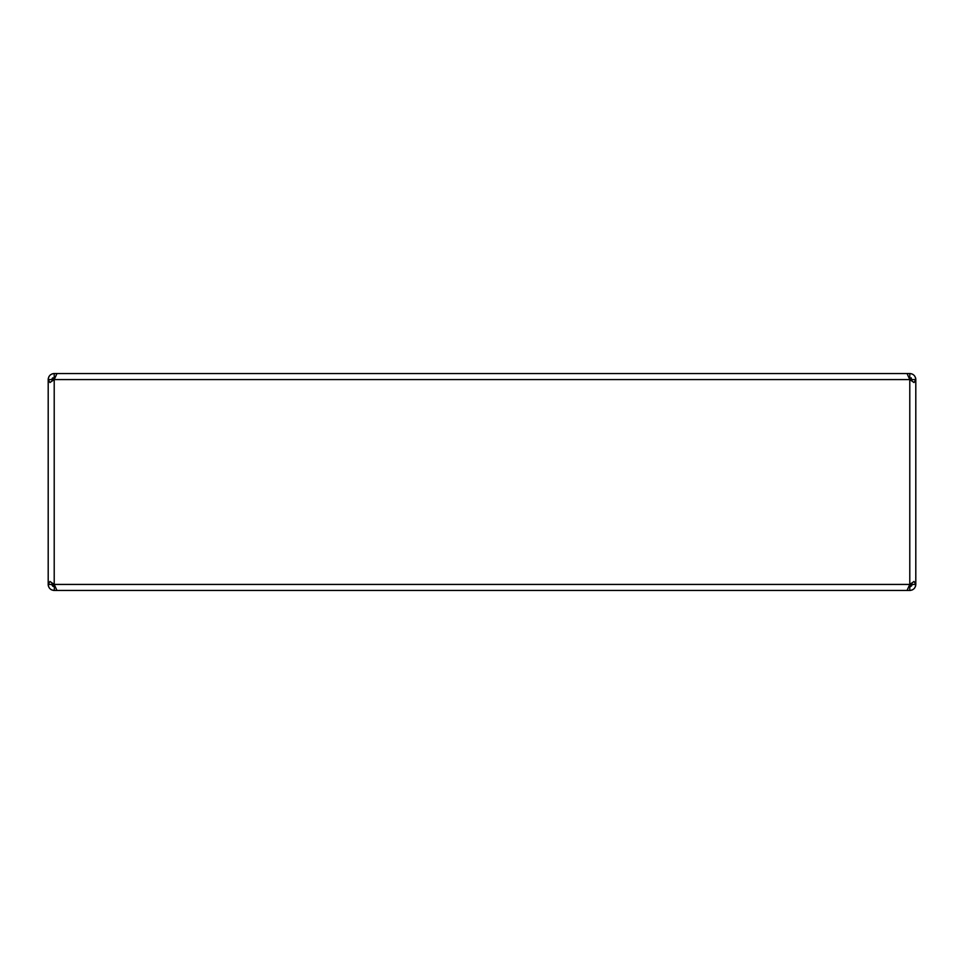 <?xml version="1.0" encoding="UTF-8"?>
<svg xmlns="http://www.w3.org/2000/svg" width="964" height="964" viewBox="0 0 964 964"><rect width="100%" height="100%" fill="white"/><g stroke="black" fill="none" stroke-linecap="round" stroke-linejoin="round"><path stroke-width="1.45" d="M54.273 584.594L52.104 583.075L51.96 584.425A2.253 2.253 0 0 0 52.128 585.293M48.658 586.739A6.013 6.013 0 0 1 48.2 584.425C48.549 588.088 50.562 590.089 54.213 590.45L54.55 585.57M909.679 584.762L909.45 585.57M915.342 377.261A6.013 6.013 0 0 1 915.8 379.575L914.041 382.539L909.787 379.575L907.028 373.55L56.972 373.55L54.213 379.575L49.959 382.539L48.2 379.575L51.96 379.575L52.104 380.925L51.96 379.575A2.253 2.253 0 0 1 52.622 377.972M51.911 374.008A6.013 6.013 0 0 1 52.719 373.743L53.141 373.646A6.013 6.013 0 0 1 54.213 373.55C50.562 373.899 48.562 375.912 48.2 379.575L48.2 584.425L49.959 581.461L54.213 584.425L56.972 590.45L907.028 590.45L909.787 584.425L914.041 581.461L915.8 584.425L912.04 584.425L911.896 583.075L912.04 584.425A2.253 2.253 0 0 1 911.378 586.028M48.2 379.575A6.013 6.013 0 0 1 48.321 378.382M48.658 377.261A6.013 6.013 0 0 1 49.212 376.225M49.959 375.309A6.013 6.013 0 0 1 50.875 374.562M82.024 590.45L54.213 590.45A6.013 6.013 0 0 1 53.032 590.33M51.911 589.992A6.013 6.013 0 0 1 50.875 589.426M49.959 588.691A6.013 6.013 0 0 1 49.212 587.775M48.2 584.425L51.96 584.425L54.213 586.69A2.253 2.253 0 0 1 52.622 586.028M910.968 590.33A6.013 6.013 0 0 1 909.787 590.45C913.438 590.089 915.451 588.088 915.8 584.425L915.8 379.575C915.451 375.912 913.438 373.912 909.787 373.55A6.013 6.013 0 0 1 910.86 373.646L911.281 373.743M912.089 374.008A6.013 6.013 0 0 1 913.125 374.574M914.041 375.309A6.013 6.013 0 0 1 914.788 376.225M915.68 585.606A6.013 6.013 0 0 1 915.342 586.739M914.788 587.775A6.013 6.013 0 0 1 914.041 588.691M913.125 589.426A6.013 6.013 0 0 1 912.089 589.992M910.643 586.522A2.253 2.253 0 0 1 909.787 586.69L909.787 590.45L881.976 590.45M911.281 377.876L911.281 380.527L911.281 377.876M915.8 379.575L912.04 379.575L911.896 380.925M881.976 373.55L909.787 373.55L909.787 377.31L912.04 379.575M912.04 584.425L909.112 586.69M51.96 379.575L54.213 377.31L54.213 373.55L82.024 373.55M54.888 377.31L54.213 377.31M909.787 377.31L909.112 377.31M52.719 380.527L52.719 377.876M909.787 584.425L909.787 379.575L54.213 379.575L54.213 584.425L909.787 584.425"/></g></svg>
